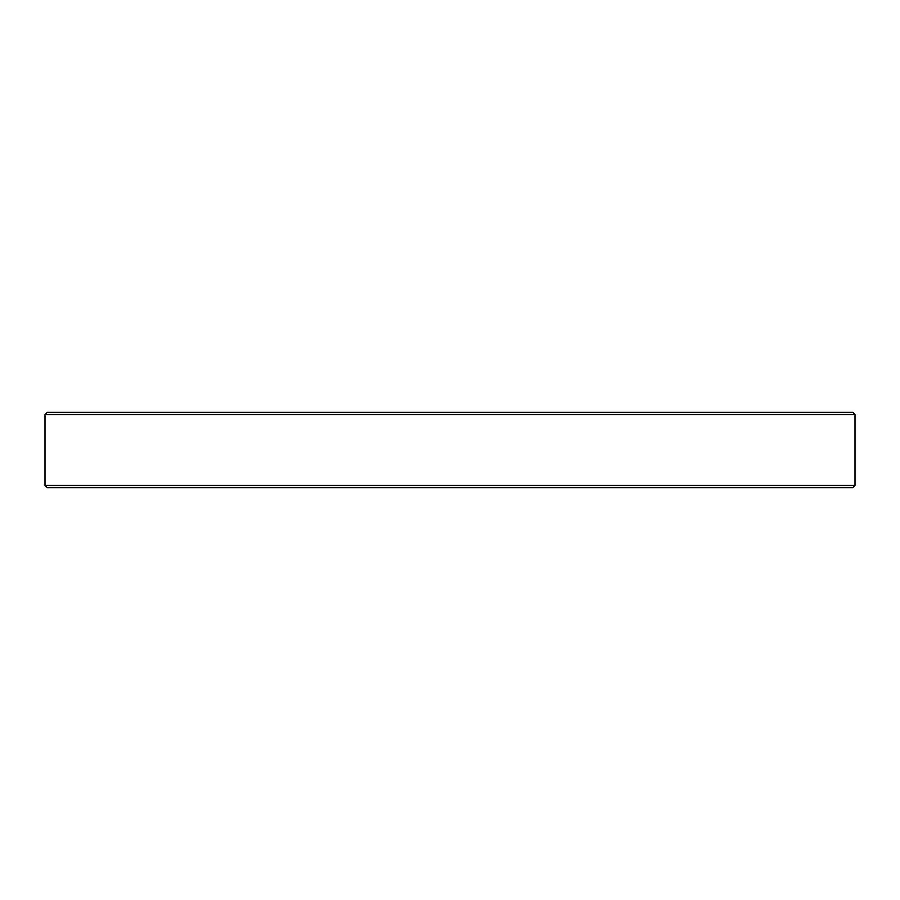 <?xml version="1.0" encoding="UTF-8"?>
<svg xmlns="http://www.w3.org/2000/svg" width="900" height="900" viewBox="0 0 900 900"><rect width="100%" height="100%" fill="white"/><g stroke="black" fill="none" stroke-linecap="round" stroke-linejoin="round"><path stroke-width="1.35" d="M855 485.471L852.851 487.62L47.149 487.62L45 485.471L855 485.471L855 414.529L45 414.529L45 485.471M45 414.529L47.149 412.38L852.851 412.38L855 414.529"/></g></svg>
